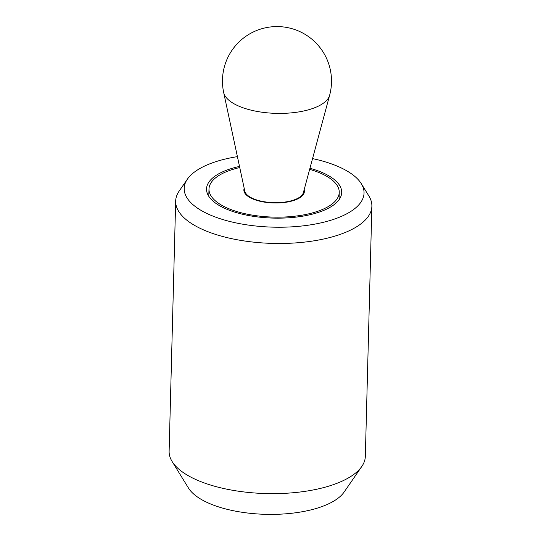<?xml version="1.0" encoding="UTF-8"?>
<svg xmlns="http://www.w3.org/2000/svg" width="541" height="541" viewBox="0 0 541 541"><rect width="100%" height="100%" fill="white"/><g stroke="black" fill="none" stroke-linecap="round" stroke-linejoin="round"><path stroke-width="0.81" d="M239.507 166.425A67.605 27.388 1.5 0 0 206.534 188.951A67.605 27.388 1.5 0 0 236.999 212.802A67.605 27.388 1.5 0 0 305.888 215.595A67.605 27.388 1.5 0 0 341.696 192.488A67.605 27.388 1.5 0 0 311.231 168.636A67.605 27.388 1.5 0 0 309.946 168.271M339.281 199.406A67.605 27.388 1.5 0 0 339.072 199.068M237.411 156.633A89.955 36.443 1.5 0 0 187.423 179.118L179.206 191.014A98.137 39.757 1.5 0 0 175.669 201.096A98.137 39.757 1.5 0 0 219.903 235.72A98.137 39.757 1.5 0 0 319.9 239.778A98.137 39.757 1.5 0 0 371.877 206.236A98.137 39.757 1.5 0 0 368.881 195.977L361.293 183.676A89.955 36.443 1.5 0 0 323.498 161.333A89.955 36.443 1.5 0 0 312.556 158.601M187.423 179.118A89.955 36.443 1.5 0 0 224.731 220.106A89.955 36.443 1.5 0 0 326.277 221.56A89.955 36.443 1.5 0 0 361.293 183.676M175.669 201.096L169.123 451.255A98.137 39.757 1.5 0 0 172.119 461.507A98.137 39.757 1.5 0 0 213.35 485.879A98.137 39.757 1.5 0 0 361.794 466.47A98.137 39.757 1.5 0 0 365.331 456.388L371.877 206.236M361.794 466.47L344.083 492.094A80.514 32.622 -178.5 0 1 222.29 508.019A80.514 32.622 -178.5 0 1 188.464 488.023L172.119 461.507M239.744 167.541A65.15 26.394 1.5 0 0 208.988 189.012A65.15 26.394 1.5 0 0 238.344 212.004A65.15 26.394 1.5 0 0 304.732 214.689A65.15 26.394 1.5 0 0 339.241 192.427A65.15 26.394 1.5 0 0 309.878 169.434A65.15 26.394 1.5 0 0 309.648 169.367M304.13 189.844A30.255 12.26 -178.5 0 1 304.36 191.514A30.255 12.26 -178.5 0 1 288.333 201.854A30.255 12.26 -178.5 0 1 257.502 200.603A30.255 12.26 -178.5 0 1 243.869 189.925A30.255 12.26 -178.5 0 1 244.187 188.275M329.625 95.29L303.373 192.643A29.444 11.929 -178.5 0 1 257.949 200.332A29.444 11.929 -178.5 0 1 244.796 191.108L223.676 92.518A53.248 21.572 -178.5 0 0 247.474 109.194A53.248 21.572 -178.5 0 0 329.625 95.29A54.519 54.519 0 0 0 292.086 28.707A54.519 54.519 0 0 0 223.676 92.518M208.792 196.322L208.988 189.012M339.051 199.73L339.241 192.427M303.474 194.32L303.528 192.062M244.606 192.779L244.667 190.527"/></g></svg>
